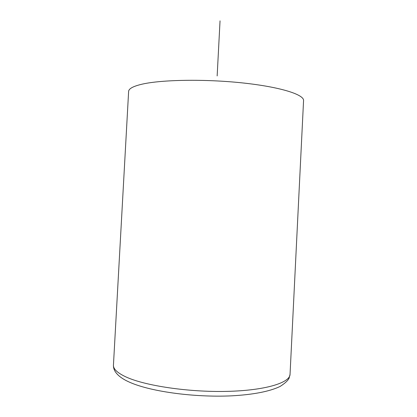 <?xml version="1.0" encoding="UTF-8"?>
<svg xmlns="http://www.w3.org/2000/svg" width="417" height="417" viewBox="0 0 417 417"><rect width="100%" height="100%" fill="white"/><g stroke="black" fill="none" stroke-linecap="round" stroke-linejoin="round"><path stroke-width="0.63" d="M217.153 75.936L220.04 20.85M290.044 374.325L303.56 100.601C304.233 94.633 280.552 86.986 242.856 82.957C205.227 78.896 161.681 79.642 142.145 84.161C133.242 86.23 128.733 88.659 128.624 91.432L113.445 365.073C113.179 368.967 117.38 372.934 126.038 376.963C145.033 385.761 188.666 392.319 226.963 391.386C265.332 390.494 290.013 382.764 290.044 374.325L289.143 378.042C288.084 380.434 285.113 383.213 280.229 386.371C269.658 391.553 252.681 394.706 231.388 395.853C193.347 397.604 148.103 391.328 127.654 381.326C121.884 378.563 117.792 375.409 115.389 371.86C113.992 369.681 113.341 367.419 113.445 365.073"/></g></svg>
